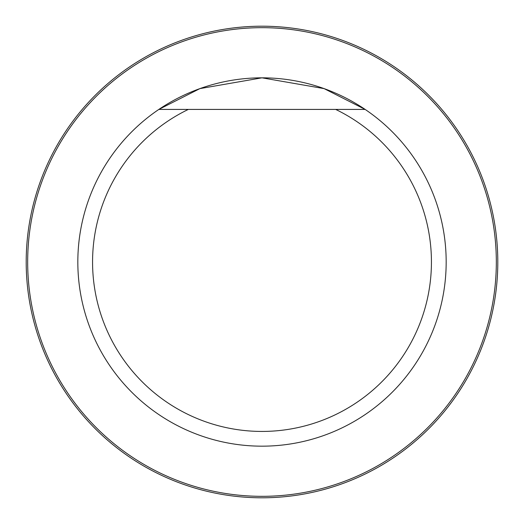 <?xml version="1.0" encoding="UTF-8"?>
<svg xmlns="http://www.w3.org/2000/svg" width="524" height="524" viewBox="0 0 524 524"><rect width="100%" height="100%" fill="white"/><g stroke="black" fill="none" stroke-linecap="round" stroke-linejoin="round"><path stroke-width="0.79" d="M335.668 109.418A169.435 169.435 0 0 1 394.434 367.684A169.435 169.435 0 0 1 129.566 367.684A169.435 169.435 0 0 1 188.332 109.418L365.143 109.418A184.173 184.173 0 0 1 446.173 262A184.173 184.173 0 0 1 175.619 424.656A184.173 184.173 0 0 1 158.857 109.418A184.173 184.173 0 0 1 365.143 109.418L335.668 109.418M158.857 109.418L188.332 109.418L158.857 109.418L199.893 88.615L261.98 77.827L324.101 88.615L365.143 109.418M27.674 262A234.326 234.326 0 0 1 379.16 59.068A234.326 234.326 0 0 1 379.166 464.932A234.326 234.326 0 0 1 27.674 262M26.2 262A235.8 235.8 0 0 1 379.9 57.791A235.8 235.8 0 0 1 379.9 466.209A235.8 235.8 0 0 1 26.2 262"/></g></svg>
